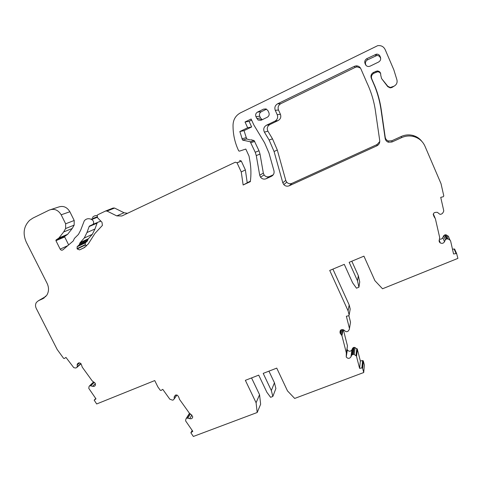 <?xml version="1.0" encoding="UTF-8"?>
<svg xmlns="http://www.w3.org/2000/svg" width="482" height="482" viewBox="0 0 482 482"><rect width="100%" height="100%" fill="white"/><g stroke="black" fill="none" stroke-linecap="round" stroke-linejoin="round"><path stroke-width="0.72" d="M245.362 380.334L258.72 375.135L266.865 392.252L270.595 397.313L272.836 396.463L271.348 390.541L263.202 373.387L276.746 368.115L287.495 390.902L294.677 398.439L363.723 372.526L362.609 368.242L361.892 367.923L359.602 368.368L356.409 356.011L354.198 354.493L353.21 354.324L351.673 355.162L350.92 356.921C349.45 358.789 347.884 358.819 346.221 356.999L346.335 352.842L341.931 335.653L340.123 333.17C339.665 330.074 340.985 329.067 344.082 330.158L345.63 331.465L346.793 331.767L348.239 331.092L349.311 329.435L349.468 328.495L346.353 316.24L348.661 315.752L349.143 315.005L348.088 310.842L329.724 270.438L344.281 264.359L352.601 282.789L356.487 288.194L358.927 287.2L357.487 280.789L349.167 262.316L363.934 256.153L374.918 280.693L382.521 288.766L457.9 258.382L456.611 253.508L453.562 253.966L450.598 240.904L450.013 240.09L448.115 238.964L446.362 238.964L445.362 239.771L444.494 241.717C443.452 243.362 442.048 243.765 440.283 242.91C439.138 242.024 438.837 240.916 439.385 239.578L439.656 237.403L435.385 218.738L434.186 216.876C432.517 213.586 433.595 212.08 437.427 212.357L439.735 214.201L440.759 214.333L442.343 213.55L443.554 211.706L443.747 210.67L440.729 197.355L443.247 196.746L443.789 195.915L441.024 183.672L424.949 146.16C422.708 141.244 418.948 138.033 413.67 136.533C409.573 135.514 405.561 135.876 401.639 137.611L391.968 142.003L388.378 142.226C386.57 141.569 385.498 140.292 385.148 138.406L381.063 109.998C379.876 101.792 377.749 93.827 374.689 86.115L371.273 78.217C370.483 75.734 371.224 73.8 373.502 72.414L377.219 70.95C379.677 71.179 380.84 72.553 380.708 75.078L381.551 78.518L387.781 86.254L390.275 87.507L394.083 86.164C396.578 84.724 397.529 82.627 396.933 79.873L393.818 69.782L385.383 50.098C383.937 46.742 381.389 45.254 377.731 45.645L240.53 112.818C235.704 115.469 233.204 119.608 233.029 125.242L233.041 126.555C233.155 134.761 234.897 142.552 238.271 149.926L238.717 150.878L239.464 151.149L245.802 149.052L249.031 156.084L249.869 160.831C251.092 167.808 251.249 174.749 250.333 181.66L243.145 184.998L241.253 171.947L237.017 162.783L235.324 162.205L121.856 215.99L116.752 215.888L107.016 211.068L105.504 211.05L97.882 214.701L97.244 215.249L97.521 217.713L101.979 222.232L102.425 225.383L94.942 233.433L88.278 243.952L83.826 247.893L79.56 249.893L77.174 248.941L77.108 246.766L79.259 244.778L80.006 242.814L84.242 238.036L86.953 232.541L89.297 226.16L93.177 224.275C94.111 222.316 93.622 220.738 91.713 219.533L91.068 219.238C88.351 218.189 86.085 218.72 84.272 220.84L80.693 230.137L78.47 234.391L74.403 238.415L73.3 240.898L62.877 249.863C61.829 250.507 60.925 250.266 60.166 249.14L55.942 240.681L55.996 240.018L58.876 238.06L63.648 231.981L65.6 228.546L65.642 223.793L61.178 214.803C58.147 209.881 54.165 208.308 49.242 210.086L32.945 218.081L29.625 220.292C23.684 226.335 22.57 233.613 26.281 242.133L47.103 283.362C49.098 287.658 48.971 291.64 46.73 295.309L42.639 298.798L38.421 300.72L36.445 302.371C35.294 304.202 35.222 306.19 36.222 308.347L57.165 349.462L63.582 358.319L64.371 358.5L65.968 357.415L73.74 367.615L75.511 368.031L76.783 367.597L77.21 366.706L77.271 364.049C79.162 362.175 80.621 362.609 81.651 365.35L82.259 367.163L92.213 380.919L93.761 382.093C95.111 382.738 95.653 383.738 95.388 385.1C94.87 386.299 93.936 386.697 92.592 386.293L89.875 385.672L89.05 386.468L88.79 388.39L95.99 398.855L94.189 400.162L96.677 403.97L154.74 380.569L157.885 386.932L160.259 390.245L161.078 390.438L162.771 389.36L169.797 399.174L172.399 400.126L173.273 399.994L174.219 398.885L174.183 396.873C175.87 394.192 177.436 394.397 178.888 397.481L179.467 399.307L189.426 413.237L191.005 414.436L192.728 416.761C192.457 418.448 191.426 419.081 189.649 418.647L186.835 417.996L185.895 418.985L185.606 420.87L192.806 431.318L190.854 432.782L193.36 436.463L257.195 412.502L256.087 402.747L245.362 380.334M251.128 119.024L245.025 122L247.658 127.754L239.837 131.544L242.579 140.093L250.236 141.762L255.237 152.258L256.279 155.614L259.72 175.237L260.515 177.147C262.051 179.039 263.949 179.563 266.197 178.714L271.456 176.285C273.613 175.074 274.445 173.237 273.951 170.773L268.962 152.975L264.6 142.859L253.803 124.886L251.128 119.024M255.936 116.68L258.081 120.03L261.214 120.193L267.263 117.259C269.016 116.174 269.552 114.644 268.884 112.655L268.034 110.782L266.239 109.04L263.582 109.137L257.533 112.095C255.791 113.174 255.261 114.704 255.936 116.68L259.714 116.192L260.533 118.006L262.256 119.681M370.134 66.148L378.539 62.064C380.449 60.901 381.075 59.268 380.418 57.177L379.997 56.189C379.262 54.713 378.069 54.038 376.418 54.165L366.88 58.617C364.982 59.786 364.368 61.413 365.025 63.491L365.452 64.468C366.133 65.859 367.248 66.534 368.796 66.504L370.134 66.148M274.945 121.145L266.395 125.266C263.756 126.959 263.094 129.242 264.395 132.128L269.131 140.015L274.071 151.505L282.795 182.768L283.79 184.6C285.338 186.185 287.145 186.582 289.2 185.787L376.81 145.865C378.954 144.727 379.924 142.973 379.732 140.593L375.713 112.921C374.381 102.431 371.459 92.399 366.947 82.826L360.819 68.703C359.849 66.745 358.283 65.799 356.102 65.859L354.294 66.353L277.554 103.841C275.077 105.371 274.312 107.534 275.258 110.318L277.234 114.704C278.174 117.488 277.409 119.632 274.945 121.145L278.186 120.524L269.872 124.537C267.305 126.176 266.66 128.399 267.92 131.2L272.517 138.864L277.307 150.023L285.766 180.407L286.73 182.19C288.236 183.732 289.989 184.112 291.99 183.341L377.123 144.516L379.78 141.521M256.087 402.747L259.563 394.716L260.635 404.235L257.195 412.502M359.602 368.368L360.361 360.988L362.591 360.554L363.289 360.861L364.368 365.031L363.723 372.526M360.458 68.028L357.035 66.871L355.276 67.353L280.735 103.72C278.325 105.209 277.584 107.311 278.494 110.017L280.416 114.276C281.325 116.975 280.584 119.06 278.186 120.524M380.418 57.177L380.629 58.455L380.22 57.497C379.503 56.069 378.346 55.418 376.743 55.538L367.489 59.852C365.651 60.985 365.049 62.558 365.693 64.576L366.055 65.407M266.522 109.173L261.268 111.74C259.575 112.788 259.057 114.276 259.714 116.192M98.226 222.136L100.907 221.142M97.087 215.526C95.147 215.412 93.58 216.105 92.381 217.599M68.649 244.898L64.696 236.963L64.751 236.313L67.564 234.403L72.24 228.474L63.648 231.981M72.24 228.474L74.15 225.124L74.204 220.491L69.872 211.743C66.926 206.947 63.046 205.416 58.238 207.152L51.315 209.411M259.563 394.716L251.55 377.924M271.348 390.541L274.445 382.78L275.885 388.546L272.836 396.463M274.445 382.78L268.944 371.158M360.361 360.988L357.258 348.95L354.149 347.311L352.655 348.131L351.92 349.848C350.492 351.673 348.968 351.703 347.347 349.932L347.07 349.095M346.407 353.198L347.462 345.883L343.335 329.712M349.468 328.501L350.516 322.157L348.872 315.668M349.143 315.005L350.203 309.016L349.185 304.967L348.088 310.842M349.185 304.967L332.911 269.113M357.487 280.789L358.331 275.692L359.729 281.928L358.927 287.2M358.331 275.692L351.812 261.214M454.869 249.429L454.056 248.947L452.502 249.302M448.76 236.801L446.344 234.915L445.314 234.764L443.675 235.698L442.831 237.596C442.127 238.867 441.036 239.379 439.572 239.126M434.999 217.786L433.312 213.93M421.913 141.467C419.611 138.455 416.605 136.448 412.887 135.442C408.917 134.46 405.025 134.809 401.211 136.49L391.83 140.762L388.341 140.979C386.594 140.334 385.552 139.099 385.214 137.268L381.25 109.697C380.099 101.732 378.039 94.008 375.062 86.519L374.689 86.115M375.062 86.519L371.749 78.861C370.983 76.451 371.706 74.577 373.912 73.234L377.52 71.812C379.045 71.83 380.117 72.535 380.738 73.927M381.551 78.518L387.763 86.658L390.185 87.875L391.86 87.531L394.083 86.164M250.405 181.112L243.145 184.998M247.2 182.6L245.374 169.911L241.253 171.947M245.374 169.911L241.265 161L239.614 160.44M127.513 213.315L124.061 212.749L114.583 208.061L113.107 208.043L105.721 210.959M86.597 246.001L85.242 244.687L85.332 242.868L87.435 240.928L88.164 239.012L92.315 234.354L94.966 228.998L86.953 232.541M94.966 228.998L97.075 223.166L89.098 226.558M251.628 120.126L249.098 121.362L245.025 122M250.839 139.708L254.141 140.563L258.997 150.764L260.009 154.029L263.335 173.098L264.106 174.96C265.6 176.798 267.438 177.304 269.625 176.478L273.246 174.803M249.098 121.362L251.652 126.953L244.043 130.634L246.7 138.949L250.122 139.943M244.043 130.634L239.837 131.544M251.652 126.953L247.658 127.754M97.364 222.66L97.701 222.359M269.872 124.537L266.395 125.266M280.416 114.276L277.234 114.704M278.494 110.017L275.258 110.318M280.735 103.72L277.554 103.841M355.276 67.353L354.294 66.353M377.123 144.516L376.81 145.865M291.99 183.341L289.2 185.787M285.766 180.407L282.795 182.768M277.307 150.023L274.071 151.505M272.517 138.864L269.131 140.015M267.92 131.2L264.395 132.128M365.983 65.323L365.452 64.468M365.693 64.576L365.025 63.491M367.489 59.852L366.88 58.617M375.647 55.87L375.285 54.508M380.22 57.497L379.997 56.189M260.533 118.006L256.786 118.548M261.268 111.74L257.533 112.095M265.992 108.95L263.582 109.137M97.207 217.304L91.713 219.533M97.009 216.84L91.068 219.238M67.739 245.681L60.166 249.14M64.696 236.963L55.942 240.681M64.919 236.18L56.171 239.879M65.859 235.734L57.129 239.427M67.655 234.294L58.967 237.951M74.15 225.124L65.6 228.546M74.204 220.491L65.642 223.793M69.872 211.743L61.178 214.803M44.266 297.858L42.639 298.798L44.266 297.858M45.85 296.436L38.421 300.72M80.868 363.555L77.21 366.706M79.548 362.856L77.126 364.928M95.328 383.63L92.592 386.293M94.267 382.34L90.893 385.6M93.647 382.051L89.875 385.672M93.55 382.009L89.429 385.968M95.743 398.512L94.382 399.903M176.936 394.993L174.219 398.801M175.611 395.023L174.183 397.017M191.914 414.99L189.649 418.647M190.312 414.086L187.902 417.936M189.655 413.526L186.835 417.996M189.492 413.333L186.365 418.292M189.48 413.315L186.317 418.316M192.204 430.474L191.095 432.354M363.356 361.012L362.675 368.399M362.591 360.554L361.892 367.923M357.391 349.269L356.541 356.337M356.819 348.51L355.951 355.559M355.107 347.48L354.198 354.493M354.149 347.311L353.21 354.324M353.535 347.438L352.577 354.445M352.655 348.131L351.673 355.162M351.92 349.848L350.92 356.921M347.462 345.883L346.335 352.842M343.088 329.628L341.931 335.653M341.636 329.61L340.78 333.918M350.516 322.157L349.468 328.495M454.056 248.947L456.05 253.412M448.164 235.993L449.983 240.072M446.344 234.915L448.115 238.964M445.314 234.764L447.049 238.807M444.645 234.915L446.362 238.964M443.675 235.698L445.362 239.771M442.831 237.596L444.494 241.717M433.191 214.4L434.186 216.876M401.211 136.49L401.639 137.611M391.83 140.762L391.968 142.003M385.214 137.268L385.148 138.406M381.25 109.697L381.063 109.998M371.749 78.861L371.273 78.217M373.912 73.234L373.502 72.414M376.135 72.161L375.791 71.312M387.763 86.658L387.781 86.254M391.86 87.531L391.999 87.152M241.301 161.078L237.06 162.862M124.061 212.749L116.752 215.888M114.583 208.061L107.016 211.068M84.127 247.748L83.826 247.893M85.073 247.206L79.56 249.893M85.392 244.989L77.174 248.941M85.242 244.687L77.024 248.634M85.603 242.56L77.385 246.453M87.158 241.241L78.97 245.097M87.646 240.476L79.476 244.314M87.953 239.464L79.783 243.277M88.447 238.698L80.289 242.494M272.595 175.532L271.456 176.285M269.625 176.478L266.197 178.714M263.335 173.098L259.72 175.237M260.009 154.029L256.279 155.614M258.997 150.764L255.237 152.258M254.737 141.449L250.845 142.672M246.049 137.713L241.91 138.828M357.035 66.871L356.102 65.859M286.73 182.19L283.79 184.6M376.743 55.538L376.418 54.165M100.81 221.045L93.177 224.275M64.751 236.313L55.996 240.018M67.564 234.403L58.876 238.06M81.06 363.771L77.138 367.151M78.644 362.874L77.271 364.049M176.978 395.005L174.219 398.885M175.478 395.071L174.183 396.873M363.289 360.861L362.609 368.242M357.258 348.95L356.409 356.011M347.347 349.932L346.221 356.999M342.636 329.537L341.599 334.851M340.756 330.025L340.123 333.17M454.598 249.043L456.611 253.508M448.188 236.005L450.013 240.09M439.21 240.018L440.283 242.91M412.887 135.442L413.67 136.533M388.341 140.979L388.378 142.226M377.52 71.812L377.219 70.95M390.185 87.875L390.275 87.507M241.265 161L237.017 162.783M85.332 242.868L77.108 246.766M87.435 240.928L79.259 244.778M88.164 239.012L80.006 242.814M92.315 234.354L84.242 238.036M264.106 174.96L260.515 177.147M254.141 140.563L250.236 141.762M246.7 138.949L242.579 140.093M261.792 119.446L258.081 120.03"/></g></svg>
